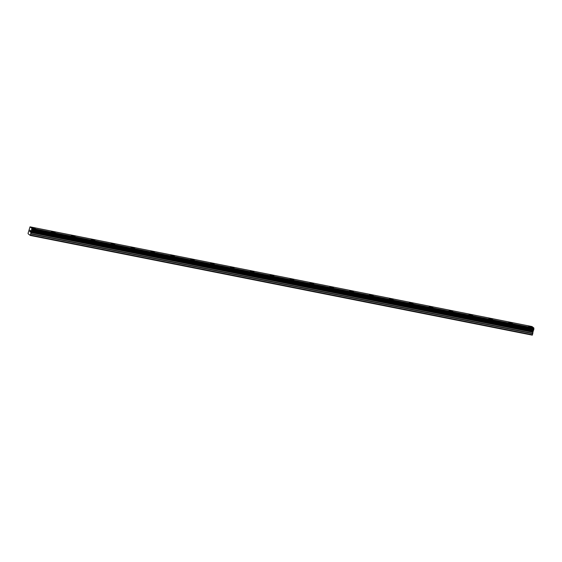 <?xml version="1.0" encoding="UTF-8"?>
<svg xmlns="http://www.w3.org/2000/svg" width="562" height="562" viewBox="0 0 562 562"><rect width="100%" height="100%" fill="white"/><g stroke="black" fill="none" stroke-linecap="round" stroke-linejoin="round"><path stroke-width="0.84" d="M31.648 227.617L35.266 228.516M51.521 231.565L55.146 232.471M71.402 235.513L75.027 236.419M91.283 239.461L94.908 240.367M111.164 243.409L114.788 244.315M131.044 247.357L134.669 248.263M150.925 251.305L154.55 252.212M170.806 255.26L174.424 256.16M190.687 259.208L194.304 260.108M210.567 263.156L214.185 264.056M230.448 267.105L234.066 268.004M250.329 271.053L253.947 271.959M270.21 275.001L273.827 275.9M290.09 278.949L293.708 279.855M309.971 282.897L313.589 283.803M329.852 286.845L333.47 287.751M349.726 290.793L353.35 291.699M369.606 294.741L373.231 295.647M389.487 298.696L393.112 299.595M409.368 302.644L412.993 303.543M429.249 306.592L432.873 307.491M449.129 310.54L452.754 311.439M469.01 314.488L472.628 315.387M488.891 318.436L492.509 319.342M508.772 322.384L512.389 323.291M528.652 326.332L532.27 327.239M533.689 330.098L31.704 230.392L533.682 330.098L533.886 328.011L532.003 326.543L30.025 226.844L31.915 228.305L30.299 235.457L28.128 233.764L28.1 233.202L30.025 226.844M533.605 330.084L533.331 330.611L31.353 230.912M30.299 235.457L532.277 335.156L533.331 330.611M29.976 230.294L29.927 231.017M29.814 230.933L29.856 231.734L30.172 230.448M29.976 230.181L29.856 231.734M30.285 230.856L30.109 231.93L30.404 230.729M30.474 230.568L30.13 231.951M533.886 328.011L31.915 228.305M533.724 330.035L31.753 230.329M533.31 330.674L31.332 230.968M533.155 330.892L31.184 231.186M533.064 331.137L31.086 231.439M532.537 334.812L30.559 235.113M533.9 328.356L31.922 228.65M533.893 328.419L31.915 228.713M533.9 329.241L31.922 229.535M533.9 329.332L31.922 229.633M532.853 331.973L30.875 232.268M532.818 332.268L30.84 232.563M532.846 333.399L30.875 233.694M532.811 333.695L30.84 233.989"/></g></svg>
